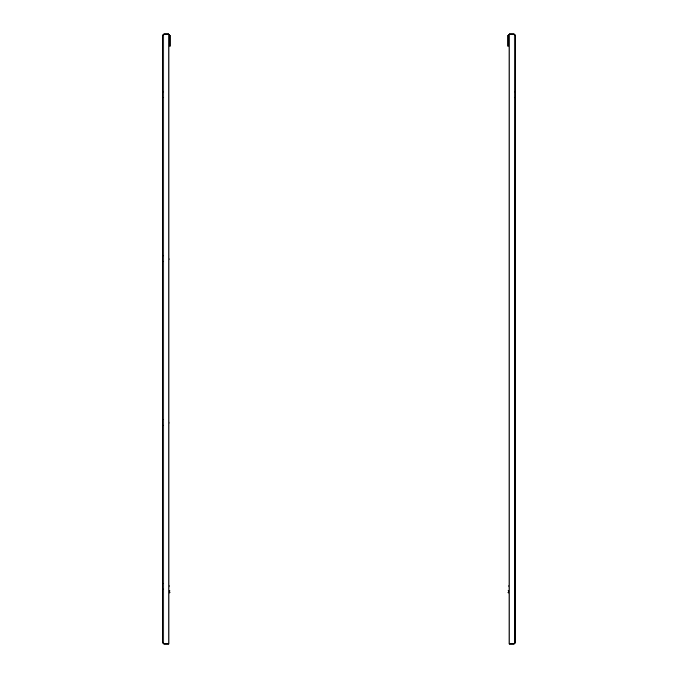 <?xml version="1.0" encoding="UTF-8"?>
<svg xmlns="http://www.w3.org/2000/svg" width="678" height="678" viewBox="0 0 678 678"><rect width="100%" height="100%" fill="white"/><g stroke="black" fill="none" stroke-linecap="round" stroke-linejoin="round"><path stroke-width="1.02" d="M515.636 35.383L515.636 642.617L514.153 643.337L509.085 643.337L509.085 34.663L514.153 34.663L515.636 35.383L514.153 33.9L509.263 33.9L507.78 35.383L508.39 35.383L509.263 33.9M515.026 35.383L514.153 34.51L509.263 34.51M514.153 33.9L514.153 34.51M514.153 34.663L514.441 643.244M515.026 642.617L514.153 644.1L515.636 642.617M514.153 644.1L509.085 644.1L509.085 643.49L514.153 643.49M508.39 35.383L508.39 46.087L507.78 46.087L507.78 35.383M508.475 592.996L508.042 592.555L508.475 590.377L508.475 592.996L509.085 592.996M509.085 95.793L509.085 93.869M509.085 259.589L509.085 257.665M168.915 93.869L168.915 95.793M163.847 34.51L163.847 33.9L168.737 33.9L168.737 34.51L163.847 34.51L162.974 35.383M163.847 643.337L163.847 34.663L168.915 34.663L168.915 643.337L163.847 643.337L162.364 642.617L162.364 35.383L163.559 34.756M163.847 33.9L162.364 35.383M162.364 642.617L163.847 644.1L163.847 643.49L168.915 643.49L168.915 644.1L163.847 644.1M162.974 642.617L163.847 643.49M168.737 34.51L170.22 35.383L168.737 33.9M169.61 35.383L169.61 46.087L170.22 46.087L170.22 35.383M169.958 590.809L169.525 592.996L169.525 590.377L168.915 590.377L169.958 590.809L169.525 590.377M169.127 259.369L168.915 257.665M508.873 585.478L508.873 586.97M509.085 423.386L509.085 421.47M169.127 423.174L168.915 421.47M169.127 585.478L169.127 586.97M514.721 583.495L515.636 582.58M514.721 419.699L515.636 418.851M514.721 255.903L515.636 255.055M514.721 92.106L515.636 91.183M514.721 97.564L515.636 98.48M514.721 261.361L515.636 262.276M514.721 425.157L515.636 426.072M514.721 588.953L515.636 589.868M508.042 590.809L509.085 590.377M163.279 419.699L162.364 418.851M163.279 255.903L162.364 255.055M163.279 588.953L162.364 589.868M163.279 425.157L162.364 426.072M163.279 261.361L162.364 262.276M163.279 97.564L162.364 98.48M163.279 92.106L162.364 91.183M163.279 583.495L162.364 582.58M169.958 592.555L168.915 592.996"/></g></svg>
